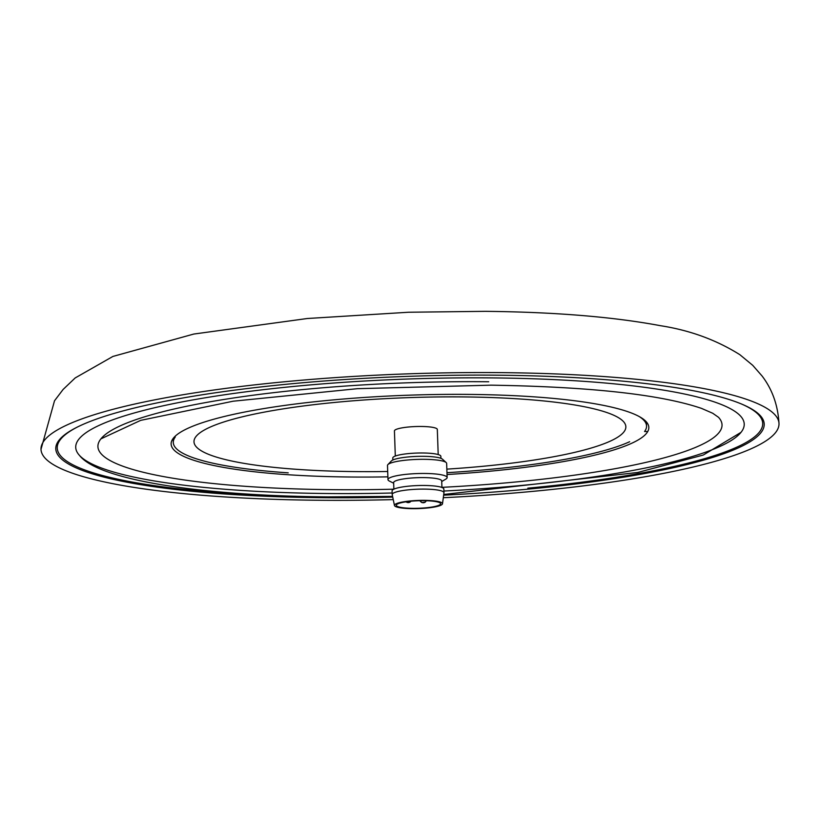 <?xml version="1.0" encoding="UTF-8"?>
<svg xmlns="http://www.w3.org/2000/svg" width="820" height="820" viewBox="0 0 820 820"><rect width="100%" height="100%" fill="white"/><g stroke="black" fill="none" stroke-linecap="round" stroke-linejoin="round"><path stroke-width="1.23" d="M392.595 496.418L327.959 496.899C198.901 495.803 98.267 479.761 79.509 455.438A334.447 56.724 -2 0 1 75.727 447.392A334.447 56.724 -2 0 1 494.316 377.928A334.447 56.724 -2 0 1 744.222 424.042A334.447 56.724 -2 0 1 741.014 432.345L703.242 455.049L637.734 472.463L443.743 494.47M722.03 424.821A312.246 52.962 -2 0 1 441.929 487.346A312.246 52.962 178 0 0 722.03 424.821A312.246 52.962 178 0 0 718.505 417.298L712.744 413.27L701.52 408.391C660.746 394.512 590.595 386.773 491.047 385.164L357.438 388.68L233.146 401.205L140.681 420.363L100.911 438.864A312.246 52.962 178 0 0 97.918 446.613A312.246 52.962 178 0 0 331.229 489.663A312.246 52.962 178 0 0 393.795 489.181A312.246 52.962 -2 0 1 331.229 489.663A312.246 52.962 -2 0 1 97.918 446.613A312.246 52.962 -2 0 1 488.72 381.761M443.64 495.177A354.424 60.116 178 0 0 764.209 424.073A354.424 60.116 178 0 0 499.38 375.211A354.424 60.116 178 0 0 55.791 448.817A354.424 60.116 178 0 0 320.62 497.678A354.424 60.116 178 0 0 392.729 497.104M443.302 497.719A369.226 62.627 178 0 0 779 423.561A369.226 62.627 178 0 0 503.111 372.649A369.226 62.627 178 0 0 41 449.329A369.226 62.627 178 0 0 316.889 500.241A369.226 62.627 178 0 0 393.241 499.605M355.439 471.592A216.06 36.644 178 0 0 387.696 471.49A216.06 36.644 178 0 1 355.439 471.592A216.06 36.644 178 0 1 193.991 441.631A216.06 36.644 178 0 1 464.407 396.931A216.06 36.644 178 0 0 193.991 441.795A216.06 36.644 178 0 0 355.439 471.592M446.849 469.132A216.06 36.644 178 0 0 625.845 426.554A216.06 36.644 178 0 0 464.407 396.931A216.06 36.644 178 0 1 625.855 426.718A216.06 36.644 178 0 1 446.849 469.132M447.033 474.524A238.999 40.539 178 0 0 648.825 427.374A238.999 40.539 178 0 0 470.249 394.42A238.999 40.539 178 0 0 171.124 444.061A238.999 40.539 178 0 0 349.699 477.004A238.999 40.539 178 0 0 387.891 476.851M741.126 403.85A352.948 59.86 -2 0 1 761.708 419.266A352.948 59.86 -2 0 1 527.824 488.177M392.155 493.004A334.447 56.724 -2 0 1 325.632 493.496A334.447 56.724 -2 0 1 75.727 447.392A334.447 56.724 -2 0 1 494.316 377.928A334.447 56.724 -2 0 1 744.222 424.042A334.447 56.724 -2 0 1 443.907 491.036M296.092 496.274A352.948 59.86 -2 0 1 57.953 443.845A352.948 59.86 -2 0 1 77.398 427.035M639.231 416.56A236.775 40.159 -2 0 1 646.56 425.99A236.775 40.159 -2 0 1 644.571 431.505L647.739 431.535M629.647 441.724A236.775 40.159 -2 0 1 446.972 472.689M288.22 472.843A236.775 40.159 -2 0 1 173.286 442.523A236.775 40.159 -2 0 1 175.275 437.019L174.393 437.009M424.063 500.682A22.201 3.762 178 0 0 396.275 505.294A22.201 3.762 178 0 0 412.87 508.349A22.201 3.762 178 0 0 440.647 503.736A22.201 3.762 178 0 0 424.063 500.682M412.409 508.666A24.046 4.079 178 0 0 442.492 503.798A24.046 4.079 178 0 0 424.534 500.364A24.046 4.079 178 0 0 394.451 505.468A24.046 4.079 178 0 0 412.409 508.666M442.492 503.798L443.958 492.81A25.902 4.397 178 0 0 443.968 492.676A25.902 4.397 178 0 0 424.616 489.109A25.902 4.397 178 0 0 392.206 494.491A25.902 4.397 178 0 0 392.216 494.614L394.451 505.468M443.968 492.676L443.845 489.038A25.902 4.397 178 0 0 424.493 485.471A25.902 4.397 178 0 0 392.083 490.842L392.206 494.491M441.939 487.469L441.703 480.909A24.046 4.079 178 0 0 423.735 477.599A24.046 4.079 178 0 0 393.641 482.59L393.866 489.15M441.724 481.535L445.854 479.085A29.602 5.022 178 0 0 447.146 477.547A29.602 5.022 178 0 0 425.026 473.468A29.602 5.022 178 0 0 387.983 479.618A29.602 5.022 178 0 0 389.367 481.063L393.661 483.205M447.146 477.547L446.644 463.402A29.602 5.022 178 0 0 446.172 462.552A29.602 5.022 178 0 0 424.534 459.323A29.602 5.022 178 0 0 387.901 464.591A29.602 5.022 178 0 0 387.491 465.463L387.983 479.618M446.172 462.552L442.41 459.149A25.902 4.397 178 0 0 423.468 456.32A25.902 4.397 178 0 0 391.417 460.922L387.901 464.591M440.914 458.318L440.852 456.309A24.046 4.079 178 0 0 422.874 452.988A24.046 4.079 178 0 0 392.78 457.99L392.852 459.999M438.198 454.557L437.316 429.434A21.453 3.639 178 0 0 421.285 426.472A21.453 3.639 178 0 0 394.43 430.93L395.301 456.053M411.005 501.225L410.184 501.983A3.7 3.526 55.6 0 1 408.216 502.578A3.7 3.526 -124.4 0 1 406.033 501.819M426.441 500.733L425.211 502.137A3.7 3.526 55.6 0 1 423.243 502.732A3.7 3.526 -124.4 0 1 419.983 500.702M41 449.329L54.52 400.775L63.119 389.449L75.194 377.938L112.914 356.433L193.797 334.047L307.326 318.508L408.647 312.236L485.184 311.333C554.74 312.041 613.186 316.838 660.52 325.704C689.917 330.265 716.352 339.931 739.845 354.681L752.719 365.32L762.087 376.011C772.296 389.397 777.934 405.244 779 423.561M759.853 415.166L761.708 419.266M59.522 439.622L57.953 443.845M646.56 425.99L646.416 421.941M173.286 442.523L173.153 438.474M410.184 501.983L407.929 502.629L405.818 501.85M425.211 502.137L421.9 502.588L419.799 500.712"/></g></svg>
